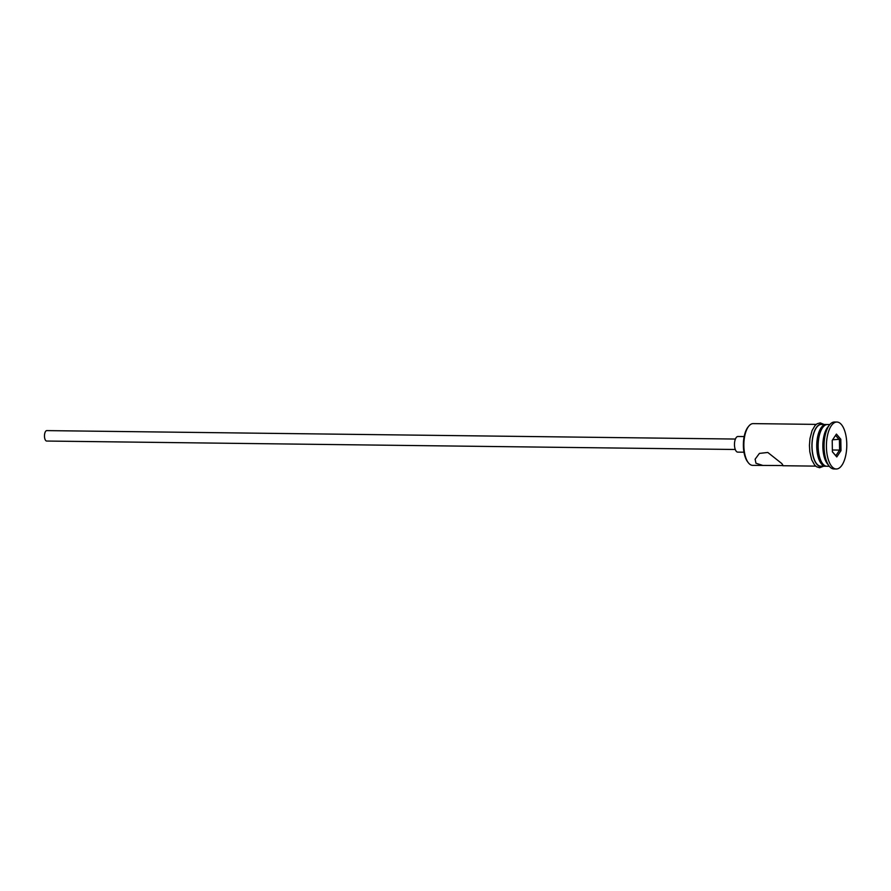 <?xml version="1.0" encoding="UTF-8"?>
<svg xmlns="http://www.w3.org/2000/svg" width="891" height="891" viewBox="0 0 891 891"><rect width="100%" height="100%" fill="white"/><g stroke="black" fill="none" stroke-linecap="round" stroke-linejoin="round"><path stroke-width="1.34" d="M748.329 462.73L747.616 461.805A19.825 8.598 -89.3 0 1 743.372 444.375A19.825 8.598 -89.3 0 1 748.05 427.045L748.785 426.143A20.872 9.055 90.7 0 0 743.862 444.375A20.872 9.055 90.7 0 0 748.329 462.73A20.872 9.055 90.7 0 0 748.674 463.153A20.872 9.055 90.7 0 0 752.661 465.358L783.111 465.559L781.819 463.554L767.808 452.461L759.41 453.408L755.123 459.199L755.958 463.242L762.986 465.481M816.212 424.394L753.173 423.615A20.872 9.055 90.7 0 0 748.785 426.143M735.275 449.487L46.677 441.045A5.223 2.261 -89.3 0 1 45.675 440.488A5.223 2.261 -89.3 0 1 44.55 434.608A5.223 2.261 -89.3 0 1 46.8 430.609L735.398 439.051M743.974 452.205L737.77 452.127A7.83 3.397 -89.3 0 1 736.278 451.303A7.83 3.397 -89.3 0 1 734.585 442.482A7.83 3.397 -89.3 0 1 737.96 436.479L744.163 436.557M829.844 424.561L827.449 424.528A20.872 9.055 90.7 0 0 823.061 427.056L821.97 428.415A19.312 8.375 90.7 0 0 817.415 445.277A19.312 8.375 90.7 0 0 821.547 462.251L822.616 463.643A20.872 9.055 90.7 0 0 822.961 464.055A20.872 9.055 90.7 0 0 826.937 466.271L829.332 466.294M823.061 427.056A20.872 9.055 90.7 0 0 818.15 445.288A20.872 9.055 90.7 0 0 822.616 463.643M836.883 422.033L834.533 422.011A23.478 10.18 90.7 0 0 829.599 424.84L827.772 427.112A20.872 9.055 90.7 0 0 822.85 445.344A20.872 9.055 90.7 0 0 827.316 463.699L829.098 466.004A23.478 10.18 90.7 0 0 829.476 466.483A23.478 10.18 90.7 0 0 833.965 468.967L836.315 468.989A23.478 10.18 90.7 0 0 846.45 450.98A23.478 10.18 90.7 0 0 841.371 424.517A23.478 10.18 90.7 0 0 836.883 422.033A23.478 10.18 90.7 0 0 826.748 440.054A23.478 10.18 90.7 0 0 831.826 466.505A23.478 10.18 90.7 0 0 836.315 468.989M829.599 424.84A23.478 10.18 90.7 0 0 824.064 445.355A23.478 10.18 90.7 0 0 829.098 466.004M826.748 424.584A20.872 9.055 90.7 0 0 826.046 424.506L821.346 424.45A20.872 9.055 90.7 0 0 812.325 440.466A20.872 9.055 90.7 0 0 816.847 463.988A20.872 9.055 90.7 0 0 820.834 466.193L825.534 466.249A20.872 9.055 90.7 0 0 826.235 466.193M826.046 424.506A20.872 9.055 90.7 0 0 817.036 440.522A20.872 9.055 90.7 0 0 821.547 464.044A20.872 9.055 90.7 0 0 825.534 466.249M840.993 450.646L836.783 456.938L832.394 451.815L832.216 440.388L836.415 434.084L840.803 439.218L840.993 450.646L839.589 450.089L839.422 439.864L835.569 435.365M832.617 439.786L840.803 439.218M832.361 450L839.589 450.089L835.825 455.724L832.394 451.715M836.783 456.938L835.825 455.724M822.772 424.472A21.128 9.166 90.7 0 0 812.436 438.806A21.128 9.166 90.7 0 0 816.791 464.222A21.128 9.166 90.7 0 0 822.259 466.216M823.607 466.227L819.609 467.742L816.49 466.728L814.63 465.057L811.701 459.823L809.808 451.77L809.44 445.389L809.964 438.606L812.046 430.631L815.053 425.508L817.092 423.771L820.221 422.869L824.119 424.484M782.766 465.726L815.699 466.127"/></g></svg>
